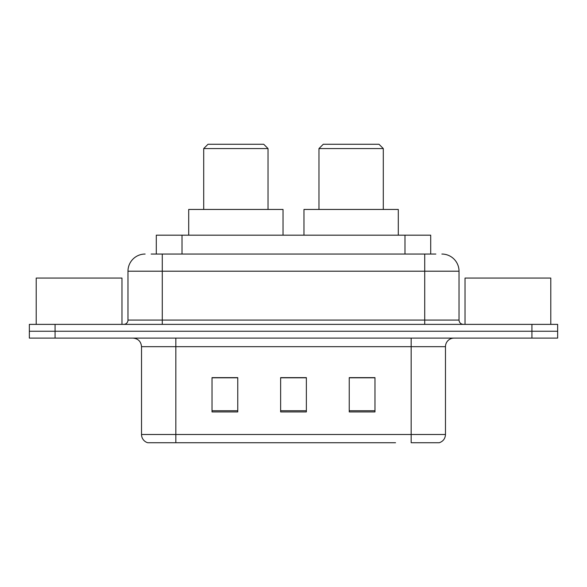 <?xml version="1.0" encoding="UTF-8"?>
<svg xmlns="http://www.w3.org/2000/svg" width="587" height="587" viewBox="0 0 587 587"><rect width="100%" height="100%" fill="white"/><g stroke="black" fill="none" stroke-linecap="round" stroke-linejoin="round"><path stroke-width="0.88" d="M151.138 254.046L162.283 254.046L151.138 254.046L156.296 254.046L156.296 235.182L430.704 235.182L430.704 254.046M145.128 254.046A17.155 17.155 0 0 0 127.981 271.201L127.981 320.084A4.285 4.285 0 0 1 123.688 324.376M441.872 254.046A17.155 17.155 0 0 1 459.019 271.201L162.283 271.201L162.283 254.046L435.862 254.046M459.019 271.201L459.019 320.084C459.276 322.689 460.707 324.119 463.312 324.376M55.075 324.376L29.35 324.376L29.35 331.237L55.075 331.237L29.35 331.237L29.35 338.097L55.075 338.097L55.075 331.237L531.925 331.237L55.075 331.237L55.075 324.376L531.925 324.376L531.925 331.237L557.65 331.237L531.925 331.237L531.925 338.097L55.075 338.097M531.925 338.097L557.65 338.097L557.65 324.376L531.925 324.376M191.443 442.73L148.129 442.73M445.474 434.497C445.232 438.606 443.178 441.351 439.296 442.73L411.164 442.73L411.164 434.497L445.474 434.497L445.474 346.675A8.578 8.578 0 0 1 454.052 338.097M147.704 442.73A8.578 8.578 0 0 1 141.526 434.497L141.526 346.675C141.019 341.465 138.158 338.604 132.948 338.097M374.976 411.935L374.976 377.632L349.243 377.632L349.243 411.935L374.976 411.935M237.757 411.935L237.757 377.632L212.024 377.632L212.024 411.935L237.757 411.935M306.363 411.935L306.363 377.632L280.637 377.632L280.637 411.935L306.363 411.935M395.557 442.73L175.836 442.73L175.836 434.497L411.164 434.497L411.164 346.675L141.526 346.675M306.363 377.808L280.637 377.808M237.757 377.808L212.024 377.808M374.976 377.808L349.243 377.808M121.971 324.376L121.971 278.062L36.211 278.062L36.211 324.376M203.704 148.562L268.032 148.562L263.739 144.27L207.996 144.27L203.704 148.562L203.704 209.449M268.032 148.562L268.032 209.449M283.037 235.182L283.037 209.449L188.698 209.449L188.698 235.182M318.968 148.562L383.296 148.562L379.004 144.27L323.261 144.27L318.968 148.562L318.968 209.449M383.296 148.562L383.296 209.449M398.302 235.182L398.302 209.449L303.963 209.449L303.963 235.182M550.789 324.376L550.789 278.062L465.029 278.062L465.029 324.376M182.021 254.046L182.021 235.182M404.979 254.046L404.979 235.182M162.283 324.376L162.283 271.201L127.981 271.201M127.981 320.084L459.019 320.084M424.717 254.046L424.717 324.376M411.164 338.097L411.164 346.675L445.474 346.675M141.526 434.497L175.836 434.497L175.836 338.097M306.363 410.746L280.637 410.746M237.757 410.746L212.024 410.746M374.976 410.746L349.243 410.746"/></g></svg>
